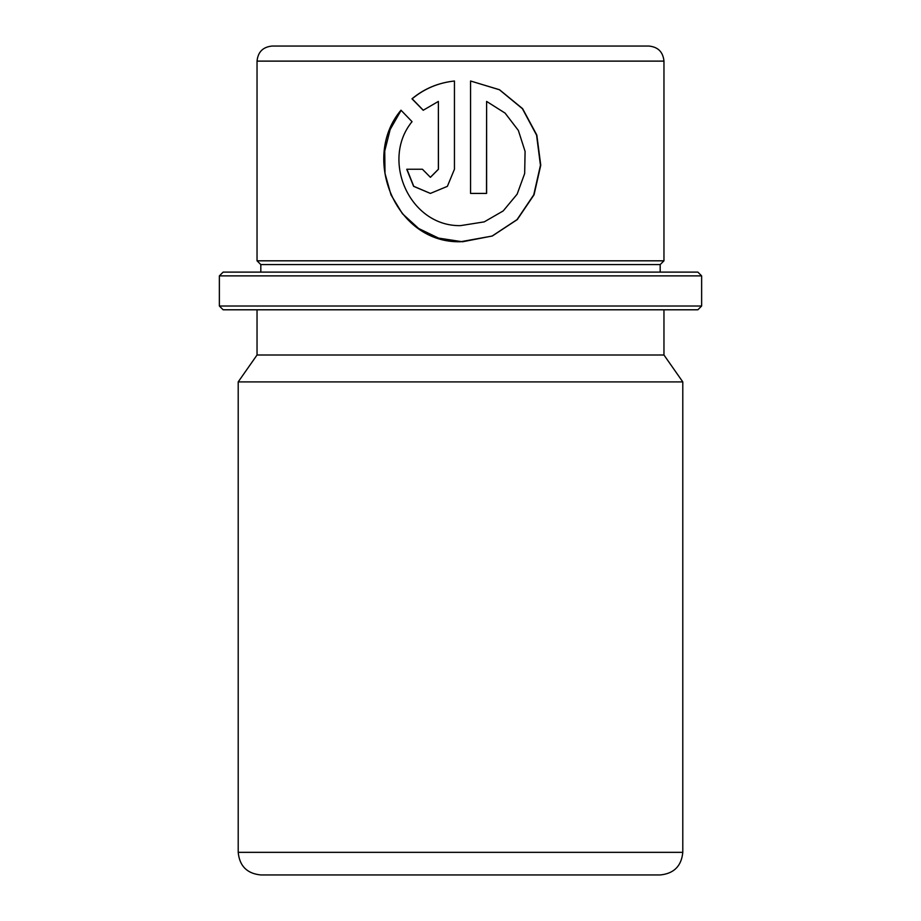 <?xml version="1.0" encoding="UTF-8"?>
<svg xmlns="http://www.w3.org/2000/svg" width="921" height="921" viewBox="0 0 921 921"><rect width="100%" height="100%" fill="white"/><g stroke="black" fill="none" stroke-linecap="round" stroke-linejoin="round"><path stroke-width="1.38" d="M697.865 309.79L223.135 309.79L219.371 306.025L701.629 306.025L697.865 309.79M219.371 275.886L223.135 272.109L697.865 272.109L701.629 275.886L219.371 275.886L219.371 306.025M660.184 264.58L260.816 264.58L257.04 260.816L663.96 260.816L660.184 264.58L660.184 272.109M486.61 101.425L505.088 113.11L518.362 130.448L525.085 151.401L524.671 173.505L517.142 194.158L503.188 210.944L484.239 221.869L460.5 225.633C409.615 226.566 380.442 160.104 412.044 121.664L400.992 110.198C360.595 157.998 395.65 243.397 460.5 241.751L492.275 236.029L517.28 219.578L534.042 194.803L540.754 165.227L536.828 135.065L522.598 108.643L499.504 89.728L470.562 81.013L470.562 193.422L486.61 193.422L486.61 101.425L486.507 193.422M632.52 46.05L272.109 46.05C262.957 46.948 257.938 51.967 257.04 61.12L663.96 61.12C663.062 51.967 658.043 46.948 648.891 46.05L288.48 46.05M660.184 874.95L260.816 874.95C247.081 873.615 239.541 866.074 238.205 852.339L682.795 852.339C681.459 866.074 673.919 873.615 660.184 874.95M663.96 309.79L663.96 354.999L682.795 381.904L238.205 381.904L238.205 852.339M663.96 354.999L257.04 354.999L238.205 381.904M460.5 874.95L280.94 874.95M423.188 110.267L438.373 101.425L438.373 169.245L430.383 177.304L422.44 169.245L406.737 169.245L413.61 186.341L430.383 193.422L447.376 186.341L454.444 169.245L454.444 81.013C438.361 82.729 424.213 88.658 411.975 98.8L423.188 110.267M430.441 177.304L438.454 169.245L438.373 101.425M406.944 169.245L413.759 186.318L430.441 193.422M454.467 81.013C438.454 82.729 424.339 88.658 412.159 98.8L411.975 98.8M412.159 98.8L423.326 110.267M401.119 110.324L390.182 129.47L384.736 151.044L385.001 173.424L390.999 194.872L402.431 213.718L418.652 228.5L438.534 238.09L462.492 241.774L492.148 236.029L517.061 219.601L533.754 194.838L540.454 165.273L536.563 135.134L522.414 108.713L499.435 89.763L470.654 81.025M701.629 275.886L701.629 306.025M663.96 61.12L663.96 260.816M682.795 381.904L682.795 852.339M257.04 309.79L257.04 354.999M257.04 61.12L257.04 260.816M260.816 264.58L260.816 272.109"/></g></svg>
